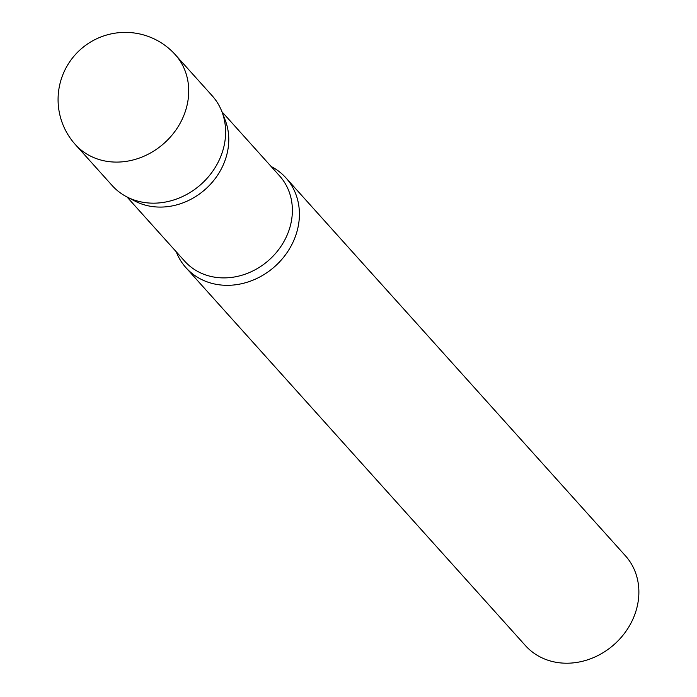 <?xml version="1.0" encoding="UTF-8"?>
<svg xmlns="http://www.w3.org/2000/svg" width="697" height="697" viewBox="0 0 697 697"><rect width="100%" height="100%" fill="white"/><g stroke="black" fill="none" stroke-linecap="round" stroke-linejoin="round"><path stroke-width="1.05" d="M75.285 144.488L112.182 185.568A67.2 58.47 -41.9 0 0 153.27 203.175A67.2 58.47 -41.9 0 0 217.107 164.196A67.2 58.47 -41.9 0 0 212.167 95.75L175.261 54.671A67.2 67.2 0 0 0 58.748 90.113A67.2 67.2 0 0 0 75.285 144.488A67.2 58.47 -41.9 0 0 116.373 162.096A67.2 58.47 -41.9 0 0 188.094 99.749A67.2 58.47 -41.9 0 0 175.261 54.671M228.172 147.903A63.793 55.507 138.1 0 1 134.974 201.102L126.819 196.868A67.2 58.47 138.1 0 0 224.992 140.829A67.2 58.47 138.1 0 0 221.838 111.511L225.175 120.076A63.793 55.507 138.1 0 1 228.172 147.903M271.15 166.505A67.2 58.47 138.1 0 1 285.962 177.901A67.2 58.47 138.1 0 1 298.786 222.979A67.2 58.47 138.1 0 1 252.366 280.403A67.2 58.47 138.1 0 1 185.977 267.718A67.2 58.47 138.1 0 1 176.228 251.774M285.962 177.901L625.427 555.797A67.2 58.47 138.1 0 1 638.252 600.866A67.2 58.47 138.1 0 1 591.831 658.299A67.2 58.47 138.1 0 1 525.442 645.605L185.977 267.718M221.907 111.694L279.602 175.914A63.793 55.507 138.1 0 1 291.782 218.71A63.793 55.507 138.1 0 1 247.705 273.233A63.793 55.507 138.1 0 1 184.688 261.183L126.993 196.963"/></g></svg>
